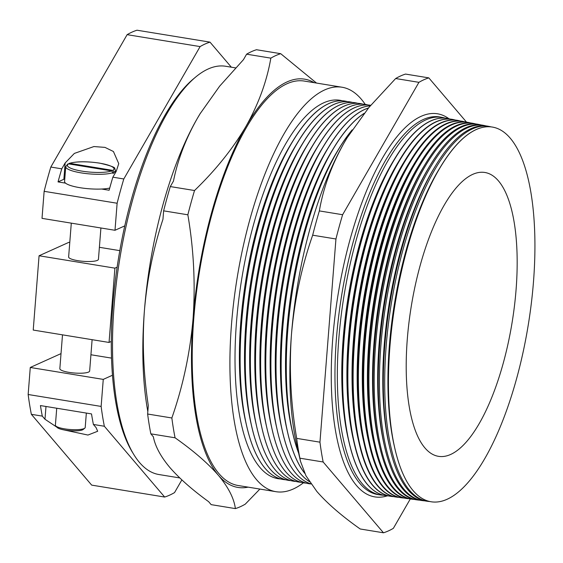 <?xml version="1.0" encoding="UTF-8"?>
<svg xmlns="http://www.w3.org/2000/svg" width="563" height="563" viewBox="0 0 563 563"><rect width="100%" height="100%" fill="white"/><g stroke="black" fill="none" stroke-linecap="round" stroke-linejoin="round"><path stroke-width="0.84" d="M69.763 163.354L69.094 163.418C76.378 161.335 86.568 161.236 99.665 163.129C110.425 165.606 115.464 167.429 114.782 168.576L115.422 170.589A24.92 5.334 -175.5 0 1 114.113 172.123L112.804 170.385L69.763 163.354A23.379 5.004 4.5 0 1 99.538 163.15A23.379 5.004 4.5 0 1 112.804 170.385M109.722 188.056A24.92 5.334 -175.5 0 1 79.995 187.697A24.92 5.334 -175.5 0 1 64.576 181.49L65.737 166.676A24.92 5.334 -175.5 0 0 81.163 172.883A24.92 5.334 -175.5 0 0 112.945 172.644L112.882 173.397A24.92 5.334 4.5 0 0 114.05 172.869L114.113 172.123M65.737 166.676L67.736 164.03L68.595 163.882L111.636 170.913L112.945 172.644M114.05 172.869L112.938 172.693M387.358 495.848A194.101 68.925 -80.7 0 1 373.382 496.608A194.101 68.925 -80.7 0 1 332.761 338.412A194.101 68.925 -80.7 0 1 435.952 113.578A194.101 68.925 -80.7 0 1 448.964 118.751M84.788 428.161L83.176 429.478A13.406 2.871 -175.5 0 1 65.111 430.104A13.406 2.871 -175.5 0 1 57.095 427.423L55.702 425.874A14.955 3.202 4.5 0 0 64.646 428.865A14.955 3.202 4.5 0 0 84.098 428.57A14.955 3.202 4.5 0 0 84.788 428.161A14.955 3.202 4.5 0 0 85.203 427.493L86.343 413.073M442.631 117.505L440.294 117.055A191.336 67.94 99.3 0 0 423.446 119.447A191.336 67.94 99.3 0 0 336.442 338.37A191.336 67.94 99.3 0 0 378.603 494.694L380.961 495.011A191.265 67.919 -80.7 0 1 340.882 317.982A191.265 67.919 -80.7 0 1 425.79 119.898A191.265 67.919 -80.7 0 1 442.631 117.505A191.265 67.919 -80.7 0 1 445.129 118.124M431.744 501.858L431.708 501.851A189.837 67.405 -80.7 0 1 431.708 501.851A189.837 67.405 -80.7 0 1 394.832 448.345L394.22 445.657A186.444 66.202 -80.7 0 1 439.492 168.513L440.928 166.155A189.837 67.405 -80.7 0 1 476.199 129.546A189.837 67.405 -80.7 0 1 492.914 127.168A189.837 67.405 -80.7 0 1 492.935 127.175A189.83 67.405 -80.7 0 1 531.183 304.527A189.83 67.405 -80.7 0 1 447.135 499.261A189.83 67.405 -80.7 0 1 431.744 501.858A189.83 67.405 -80.7 0 1 391.961 326.153A189.83 67.405 -80.7 0 1 476.235 129.553A189.83 67.405 -80.7 0 1 492.956 127.175L492.914 127.168M394.832 448.345A189.837 67.405 -80.7 0 1 440.928 166.155M491.077 126.886A189.935 67.447 99.3 0 0 489.261 126.464A189.935 67.447 99.3 0 0 472.533 128.843A189.935 67.447 99.3 0 0 388.217 325.555A189.935 67.447 99.3 0 0 428.021 501.351A189.935 67.447 99.3 0 0 429.872 501.534M428.021 501.351L426.634 501.169A189.977 67.461 -80.7 0 1 389.73 447.62L389.089 444.819A186.444 66.202 -80.7 0 1 434.369 167.675L435.868 165.219A189.977 67.461 -80.7 0 1 471.161 128.582A189.977 67.461 -80.7 0 1 487.889 126.203L489.261 126.464M389.73 447.62A189.977 67.461 -80.7 0 1 435.868 165.219M485.975 125.915A190.083 67.497 99.3 0 0 484.081 125.472A190.083 67.497 99.3 0 0 467.339 127.85A190.083 67.497 99.3 0 0 382.96 324.71A190.083 67.497 99.3 0 0 422.792 500.648A190.083 67.497 99.3 0 0 424.727 500.831M422.792 500.648L421.56 500.486A190.118 67.511 -80.7 0 1 384.628 446.895L383.966 443.982A186.444 66.202 -80.7 0 1 429.238 166.838L430.801 164.283A190.118 67.511 -80.7 0 1 466.122 127.618A190.118 67.511 -80.7 0 1 482.864 125.239L484.081 125.472M384.628 446.895A190.118 67.511 -80.7 0 1 430.801 164.283M480.865 124.937A190.231 67.553 99.3 0 0 478.902 124.472A190.231 67.553 99.3 0 0 462.146 126.858A190.231 67.553 99.3 0 0 377.696 323.873A190.231 67.553 99.3 0 0 417.563 499.944A190.231 67.553 99.3 0 0 419.576 500.134M417.563 499.944L416.486 499.803A190.266 67.56 -80.7 0 1 379.532 446.17L378.836 443.144A186.444 66.202 -80.7 0 1 424.115 166.001L425.734 163.347A190.266 67.56 -80.7 0 1 461.076 126.654A190.266 67.56 -80.7 0 1 477.832 124.268L478.902 124.472M379.532 446.17A190.266 67.56 -80.7 0 1 425.734 163.347M475.763 123.966A190.378 67.602 99.3 0 0 473.722 123.48A190.378 67.602 99.3 0 0 456.952 125.866A190.378 67.602 99.3 0 0 372.439 323.028A190.378 67.602 99.3 0 0 412.334 499.24A190.378 67.602 99.3 0 0 414.424 499.43M412.334 499.24L411.412 499.114A190.407 67.609 -80.7 0 1 374.43 445.453L373.712 442.307A186.444 66.202 -80.7 0 1 418.985 165.163L420.667 162.411A190.407 67.609 -80.7 0 1 456.037 125.69A190.407 67.609 -80.7 0 1 472.807 123.304L473.722 123.48M374.43 445.453A190.407 67.609 -80.7 0 1 420.667 162.411M470.654 122.987A190.526 67.651 99.3 0 0 468.536 122.481A190.526 67.651 99.3 0 0 451.758 124.866A190.526 67.651 99.3 0 0 367.182 322.191A190.526 67.651 99.3 0 0 407.105 498.536A190.526 67.651 99.3 0 0 409.273 498.727M407.105 498.536L406.338 498.431A190.547 67.666 -80.7 0 1 369.328 444.728L368.582 441.469A186.444 66.202 -80.7 0 1 413.861 164.326L415.6 161.475A190.547 67.666 -80.7 0 1 450.998 124.726A190.547 67.666 -80.7 0 1 467.783 122.34L468.536 122.481M369.328 444.728A190.547 67.666 -80.7 0 1 415.6 161.475M465.552 122.016A190.674 67.708 99.3 0 0 463.356 121.488A190.674 67.708 99.3 0 0 446.565 123.874A190.674 67.708 99.3 0 0 361.918 321.346A190.674 67.708 99.3 0 0 401.876 497.833A190.674 67.708 99.3 0 0 404.128 498.03M401.876 497.833L401.264 497.748A190.695 67.715 -80.7 0 1 364.226 444.003L363.459 440.632A186.444 66.202 -80.7 0 1 408.731 163.488L410.533 160.539A190.695 67.715 -80.7 0 1 445.959 123.761A190.695 67.715 -80.7 0 1 462.751 121.369L463.356 121.488M364.226 444.003A190.695 67.715 -80.7 0 1 410.533 160.539M460.45 121.045A190.822 67.757 99.3 0 0 458.176 120.489A190.822 67.757 99.3 0 0 441.371 122.882A190.822 67.757 99.3 0 0 356.661 320.509A190.822 67.757 99.3 0 0 396.648 497.129A190.822 67.757 99.3 0 0 398.977 497.326M396.648 497.129L396.197 497.066A190.836 67.764 -80.7 0 1 359.124 443.278L358.328 439.794A186.444 66.202 -80.7 0 1 403.608 162.651L405.466 159.596A190.836 67.764 -80.7 0 1 440.92 122.79A190.836 67.764 -80.7 0 1 457.726 120.405L458.176 120.489M359.124 443.278A190.836 67.764 -80.7 0 1 405.466 159.596M455.34 120.067A190.97 67.813 99.3 0 0 452.997 119.497A190.97 67.813 99.3 0 0 436.177 121.882A190.97 67.813 99.3 0 0 351.396 319.664A190.97 67.813 99.3 0 0 391.419 496.425A190.97 67.813 99.3 0 0 393.826 496.622M391.271 496.404A190.984 67.813 -80.7 0 1 391.123 496.383A190.984 67.813 -80.7 0 1 354.021 442.553L353.205 438.957A186.444 66.202 -80.7 0 1 398.477 161.813L400.399 158.66A190.984 67.813 -80.7 0 1 435.882 121.826A190.984 67.813 -80.7 0 1 452.701 119.44A190.984 67.813 -80.7 0 1 452.849 119.469M354.021 442.553A190.984 67.813 -80.7 0 1 400.399 158.66M450.238 119.096A191.117 67.863 99.3 0 0 447.817 118.497A191.117 67.863 99.3 0 0 430.984 120.89A191.117 67.863 99.3 0 0 346.139 318.827A191.117 67.863 99.3 0 0 386.19 495.721A191.117 67.863 99.3 0 0 388.674 495.926M386.119 495.707A191.124 67.863 -80.7 0 1 386.049 495.7A191.124 67.863 -80.7 0 1 348.926 441.828L348.075 438.12A186.444 66.202 -80.7 0 1 393.354 160.976L395.339 157.724A191.124 67.863 -80.7 0 1 430.843 120.862A191.124 67.863 -80.7 0 1 447.676 118.469A191.124 67.863 -80.7 0 1 447.747 118.483M348.926 441.828A191.124 67.863 -80.7 0 1 395.339 157.724M383.53 495.222A191.265 67.919 -80.7 0 1 380.961 495.011M298.566 452.856A191.716 68.074 -80.7 0 1 287.763 330.509A191.716 68.074 -80.7 0 1 351.875 130.313M298.664 453.264A191.716 68.074 -80.7 0 1 292.697 433.095L291.838 429.33A186.965 66.385 -80.7 0 1 286.961 329.271A186.965 66.385 -80.7 0 1 337.244 151.412L339.257 148.111A191.716 68.074 -80.7 0 1 352.171 129.87M292.697 433.095A191.716 68.074 -80.7 0 1 287.7 330.495A191.716 68.074 -80.7 0 1 339.257 148.111M304.632 473.131A191.716 68.074 -80.7 0 1 282.633 329.672A191.716 68.074 -80.7 0 1 364.099 113.437M304.717 473.321A191.716 68.074 -80.7 0 1 287.573 432.257L286.715 428.492A186.965 66.385 -80.7 0 1 281.838 328.433A186.965 66.385 -80.7 0 1 332.114 150.574L334.126 147.274A191.716 68.074 -80.7 0 1 364.177 113.332M287.573 432.257A191.716 68.074 -80.7 0 1 282.57 329.658A191.716 68.074 -80.7 0 1 334.126 147.274M309.432 481.632A191.716 68.074 -80.7 0 1 277.51 328.834A191.716 68.074 -80.7 0 1 364.683 109.475A191.716 68.074 -80.7 0 1 368.448 108.019M309.467 481.682A191.716 68.074 -80.7 0 1 282.443 431.42L281.584 427.655A186.965 66.385 -80.7 0 1 276.707 327.596A186.965 66.385 -80.7 0 1 326.99 149.737L329.003 146.436A191.716 68.074 -80.7 0 1 364.613 109.461A191.716 68.074 -80.7 0 1 368.483 107.976M282.443 431.42A191.716 68.074 -80.7 0 1 277.446 328.82A191.716 68.074 -80.7 0 1 329.003 146.436M277.32 430.582A191.716 68.074 -80.7 0 1 272.316 327.983A191.716 68.074 -80.7 0 1 323.873 145.599L321.86 148.899A186.965 66.385 -80.7 0 0 271.584 326.758A186.965 66.385 -80.7 0 0 276.461 426.817L277.32 430.582A191.716 68.074 -80.7 0 0 310.931 483.842A191.716 68.074 -80.7 0 1 272.379 327.997A191.716 68.074 -80.7 0 1 359.553 108.638A191.716 68.074 -80.7 0 1 370.257 105.851M323.873 145.599A191.716 68.074 -80.7 0 1 359.49 108.624A191.716 68.074 -80.7 0 1 370.271 105.83M311.001 483.948A191.716 68.074 -80.7 0 1 308.827 483.694A191.716 68.074 -80.7 0 1 267.256 327.152A191.716 68.074 -80.7 0 1 354.43 107.8A191.716 68.074 -80.7 0 1 370.644 105.281A191.716 68.074 -80.7 0 1 370.721 105.295M308.791 483.687A191.716 68.074 -80.7 0 1 308.763 483.68A191.716 68.074 -80.7 0 1 272.189 429.745L271.331 425.98A186.965 66.385 -80.7 0 1 266.454 325.921A186.965 66.385 -80.7 0 1 316.737 148.062L318.749 144.761A191.716 68.074 -80.7 0 1 354.359 107.786A191.716 68.074 -80.7 0 1 370.581 105.267A191.716 68.074 -80.7 0 1 370.609 105.274L370.644 105.281M272.189 429.745A191.716 68.074 -80.7 0 1 267.193 327.145A191.716 68.074 -80.7 0 1 318.749 144.761M306.251 483.131A191.716 68.074 -80.7 0 1 303.696 482.857A191.716 68.074 -80.7 0 1 262.126 326.315A191.716 68.074 -80.7 0 1 349.299 106.963A191.716 68.074 -80.7 0 1 365.514 104.444A191.716 68.074 -80.7 0 1 368.026 104.992M303.668 482.85A191.716 68.074 -80.7 0 1 303.633 482.843A191.716 68.074 -80.7 0 1 267.066 428.907L266.208 425.142A186.965 66.385 -80.7 0 1 261.331 325.083A186.965 66.385 -80.7 0 1 311.606 147.224L313.619 143.924A191.716 68.074 -80.7 0 1 349.236 106.949A191.716 68.074 -80.7 0 1 365.45 104.429A191.716 68.074 -80.7 0 1 365.486 104.436M267.066 428.907A191.716 68.074 -80.7 0 1 262.062 326.308A191.716 68.074 -80.7 0 1 313.619 143.924M301.128 482.294A191.716 68.074 -80.7 0 1 298.573 482.019A191.716 68.074 -80.7 0 1 257.002 325.477A191.716 68.074 -80.7 0 1 344.176 106.126A191.716 68.074 -80.7 0 1 360.39 103.606A191.716 68.074 -80.7 0 1 362.896 104.155M298.538 482.012A191.716 68.074 -80.7 0 1 298.51 482.005A191.716 68.074 -80.7 0 1 261.936 428.07L261.077 424.305A186.965 66.385 -80.7 0 1 256.2 324.246A186.965 66.385 -80.7 0 1 306.483 146.387L308.496 143.086A191.716 68.074 -80.7 0 1 344.106 106.111A191.716 68.074 -80.7 0 1 360.327 103.592A191.716 68.074 -80.7 0 1 360.355 103.599M261.936 428.07A191.716 68.074 -80.7 0 1 256.939 325.47A191.716 68.074 -80.7 0 1 308.496 143.086M295.997 481.456A191.716 68.074 -80.7 0 1 293.443 481.182A191.716 68.074 -80.7 0 1 251.872 324.64A191.716 68.074 -80.7 0 1 339.046 105.288A191.716 68.074 -80.7 0 1 355.26 102.769A191.716 68.074 -80.7 0 1 357.772 103.318M293.379 481.168L293.443 481.182A191.716 68.074 -80.7 0 1 293.379 481.168A191.716 68.074 -80.7 0 1 256.812 427.233L255.954 423.467A186.965 66.385 -80.7 0 1 251.077 323.408A186.965 66.385 -80.7 0 1 301.353 145.55L303.366 142.249A191.716 68.074 -80.7 0 1 338.982 105.274A191.716 68.074 -80.7 0 1 355.197 102.755A191.716 68.074 -80.7 0 1 355.232 102.762M256.812 427.233A191.716 68.074 -80.7 0 1 251.809 324.633A191.716 68.074 -80.7 0 1 303.366 142.249M290.874 480.619A191.716 68.074 -80.7 0 1 288.319 480.338A191.716 68.074 -80.7 0 1 246.749 323.802A191.716 68.074 -80.7 0 1 333.922 104.451A191.716 68.074 -80.7 0 1 350.137 101.931A191.716 68.074 -80.7 0 1 352.642 102.48M288.284 480.338A191.716 68.074 -80.7 0 1 288.256 480.33A191.716 68.074 -80.7 0 1 251.682 426.395L250.824 422.63A186.965 66.385 -80.7 0 1 245.947 322.571A186.965 66.385 -80.7 0 1 296.229 144.712L298.242 141.412A191.716 68.074 -80.7 0 1 333.852 104.436A191.716 68.074 -80.7 0 1 350.073 101.917A191.716 68.074 -80.7 0 1 350.102 101.924M251.682 426.395A191.716 68.074 -80.7 0 1 246.685 323.795A191.716 68.074 -80.7 0 1 298.242 141.412M285.744 479.782A191.716 68.074 -80.7 0 1 283.189 479.5A191.716 68.074 -80.7 0 1 241.618 322.965A191.716 68.074 -80.7 0 1 328.792 103.613A191.716 68.074 -80.7 0 1 345.006 101.094A191.716 68.074 -80.7 0 1 347.519 101.643M283.161 479.5A191.716 68.074 -80.7 0 1 283.126 479.493A191.716 68.074 -80.7 0 1 246.559 425.558L245.7 421.793A186.965 66.385 -80.7 0 1 240.823 321.733A186.965 66.385 -80.7 0 1 291.099 143.875L293.112 140.574A191.716 68.074 -80.7 0 1 328.729 103.599A191.716 68.074 -80.7 0 1 344.943 101.08A191.716 68.074 -80.7 0 1 344.978 101.087M246.559 425.558A191.716 68.074 -80.7 0 1 241.555 322.958A191.716 68.074 -80.7 0 1 293.112 140.574M280.62 478.944A191.716 68.074 -80.7 0 1 236.495 322.127A191.716 68.074 -80.7 0 1 342.388 100.805M56.729 408.231L55.392 425.142A14.955 3.202 4.5 0 0 55.702 425.874M90.932 354.753L111.516 358.11M181.856 479.901L174.544 492.59A231.66 82.261 -80.7 0 1 169.576 495.173A231.66 82.261 -80.7 0 1 164.663 497.045L104.345 426.247A231.66 82.261 -80.7 0 1 101.136 406.43L103.261 379.392L30.275 367.47L28.15 394.501L101.136 406.43M100.911 227.98L98.441 259.304A14.955 3.202 -175.5 0 1 97.329 260.387A14.955 3.202 -175.5 0 1 80.537 261.049A14.955 3.202 -175.5 0 1 68.63 256.96L71.297 223.145M133.931 454.742L132.453 452.328A204.524 72.627 -80.7 0 1 111.291 341.445A204.524 72.627 -80.7 0 1 117.132 267.151A204.524 72.627 -80.7 0 1 193.454 78.883L195.628 77.068A206.839 73.443 99.3 0 0 119.828 258.558A206.839 73.443 99.3 0 0 133.931 454.742A206.839 73.443 99.3 0 0 158.963 474.539L179.78 477.938M235.573 67.884L225.664 66.265A206.839 73.443 99.3 0 0 208.169 68.989A206.839 73.443 99.3 0 0 195.628 77.068M147.83 411.588A206.839 73.443 -80.7 0 1 144.417 310.6C142.129 341.945 143.424 373.607 148.301 405.592L147.633 414.023A231.66 82.261 -80.7 0 0 150.842 433.841L153.347 436.782C155.177 446.29 160.659 456.502 169.787 467.41C179.33 478.402 192.286 489.831 208.662 501.703L211.16 504.638L235.383 508.6A231.66 82.261 99.3 0 0 240.295 506.728A231.66 82.261 99.3 0 0 245.271 504.145L259.895 489.071M314.189 82.684A206.839 73.443 99.3 0 0 287.123 81.881A206.839 73.443 99.3 0 0 245.904 126.492C258.565 104 266.876 81.213 270.838 58.144A231.66 82.261 99.3 0 1 275.807 55.554A231.66 82.261 99.3 0 1 280.719 53.689L316.505 83.064M428.816 77.877L405.543 74.077A231.66 82.261 99.3 0 0 400.631 75.949A231.66 82.261 99.3 0 0 395.655 78.531L418.928 82.332A231.66 82.261 -80.7 0 1 428.816 77.877L466.516 122.129M280.719 53.689L256.496 49.727A231.66 82.261 -80.7 0 0 246.615 54.182L243.448 59.678L219.619 86.202L200.104 113.733L197.247 118.547C185.628 139.075 177.704 159.92 173.474 181.075L170.3 186.571A231.66 82.261 -80.7 0 0 163.629 210.844L162.96 219.274C153.298 248.607 147.119 279.051 144.417 310.6A206.839 73.443 -80.7 0 1 197.247 118.547A206.839 73.443 -80.7 0 1 200.041 113.832A206.839 73.443 -80.7 0 1 200.59 112.945M303.422 482.808A204.911 72.761 -80.7 0 1 293.267 489.001A204.911 72.761 -80.7 0 1 275.933 491.689A204.911 72.761 -80.7 0 1 233.835 301.135A204.911 72.761 -80.7 0 1 324.675 89.925A204.911 72.761 -80.7 0 1 342.008 87.23A204.911 72.761 -80.7 0 1 365.239 104.401M275.933 491.689L238.233 485.531A204.911 72.761 -80.7 0 1 196.135 294.977A204.911 72.761 -80.7 0 1 286.975 83.76A204.911 72.761 -80.7 0 1 304.309 81.072L342.008 87.23M472.709 174.368A143.811 51.064 -80.7 0 1 483.526 172.313A143.811 51.064 -80.7 0 1 514.645 304.33A143.811 51.064 -80.7 0 1 450.667 454.447A143.811 51.064 -80.7 0 1 437.17 456.065A143.811 51.064 -80.7 0 1 409.188 320.713A143.811 51.064 -80.7 0 1 472.709 174.368M410.307 498.938L393.361 528.333A231.66 82.261 -80.7 0 1 388.393 530.923A231.66 82.261 -80.7 0 1 383.48 532.788L323.155 461.991A231.66 82.261 -80.7 0 1 319.953 442.173L335.942 238.994A231.66 82.261 -80.7 0 1 342.621 214.721L418.928 82.332M62.5 334.844L59.84 368.659A14.955 3.202 4.5 0 0 71.74 372.755A14.955 3.202 4.5 0 0 88.539 372.087A14.955 3.202 4.5 0 0 89.651 371.01L92.114 339.686M150.842 433.841L175.065 437.796A231.66 82.261 99.3 0 1 171.856 417.978C183.052 385.894 190.125 352.748 193.074 318.552C195.495 283.9 193.756 249.318 187.852 214.799L163.629 210.844M147.633 414.023L171.856 417.978M246.615 54.182L270.838 58.144M170.3 186.571L194.524 190.526A231.66 82.261 99.3 0 0 187.852 214.799M194.524 190.526C215.615 170.174 232.737 148.829 245.904 126.492A206.839 73.443 99.3 0 0 193.074 318.552A206.839 73.443 99.3 0 0 218.444 475.355C207.937 463.307 193.482 450.787 175.065 437.796M235.383 508.6C234.025 498.361 228.381 487.284 218.444 475.355A206.839 73.443 99.3 0 0 248.114 487.143M383.48 532.788L360.207 528.988C341.748 515.961 327.286 503.442 316.828 491.429L306.005 475.855L300.508 461.379L299.889 458.191A231.66 82.261 99.3 0 1 296.68 438.373L319.953 442.173M299.889 458.191L323.155 461.991M347.118 137.78A206.839 73.443 99.3 0 0 347.075 137.851A206.839 73.443 99.3 0 0 344.282 142.566A206.839 73.443 99.3 0 0 291.451 334.619C294.477 300.079 301.55 266.939 312.669 235.193A231.66 82.261 99.3 0 1 319.348 210.914L342.621 214.721M312.669 235.193L335.942 238.994M296.68 438.373C290.754 403.488 289.009 368.906 291.451 334.619A206.839 73.443 99.3 0 0 296.849 445.319L300.508 461.379M319.348 210.914C323.331 187.768 331.642 164.987 344.282 142.566L347.139 137.752L368.934 107.434L395.655 78.531M114.901 268.15L39.072 255.764L33.224 330.059L109.053 342.452L114.901 268.15L117.132 267.151M39.072 255.764L68.89 242.322L69.77 242.463M99.391 247.305L119.813 250.641M111.291 341.445L109.053 342.452M124.775 225.876L115 230.281L117.125 203.243A231.66 82.261 -80.7 0 1 123.804 178.971L200.111 46.588A231.66 82.261 -80.7 0 1 209.999 42.134L231.351 67.194M115 230.281L42.014 218.36L44.139 191.321A231.66 82.261 -80.7 0 1 50.818 167.049L127.125 34.667A231.66 82.261 -80.7 0 1 137.013 30.212L209.999 42.134M44.139 191.321L117.125 203.243M127.125 34.667L200.111 46.588M101.614 189.027L109.123 190.252A231.66 82.261 -80.7 0 1 112.853 177.183L123.804 178.971M65.533 183.137L58.031 181.905A231.66 82.261 99.3 0 1 61.768 168.837L65.153 162.96L74.358 153.417L93.922 146.549L104.978 147.386L113.43 151.51L118.751 163.643L116.245 171.307L112.853 177.183M50.818 167.049L61.768 168.837M64.773 178.914A27.686 5.933 4.5 0 0 63.872 179.273L58.031 181.905M62.725 429.653L87.948 435.051L97.688 431.258L96.076 427.599L93.395 424.46L104.345 426.247M164.663 497.045L91.678 485.123L31.359 414.326L42.302 416.113L44.984 419.252L56.891 427.204M93.395 424.46A231.66 82.261 99.3 0 1 91.516 413.918L40.43 405.571A231.66 82.261 -80.7 0 0 42.302 416.113M31.359 414.326A231.66 82.261 -80.7 0 1 28.15 394.501M61.022 353.606L30.275 367.47M103.261 379.392L112.473 375.24M68.595 163.882A23.379 5.004 4.5 0 0 81.86 171.117A23.379 5.004 4.5 0 0 111.636 170.913M65.153 162.96L63.872 179.273M44.984 419.252L45.99 406.479M115.422 170.589L115.232 173.066"/></g></svg>
